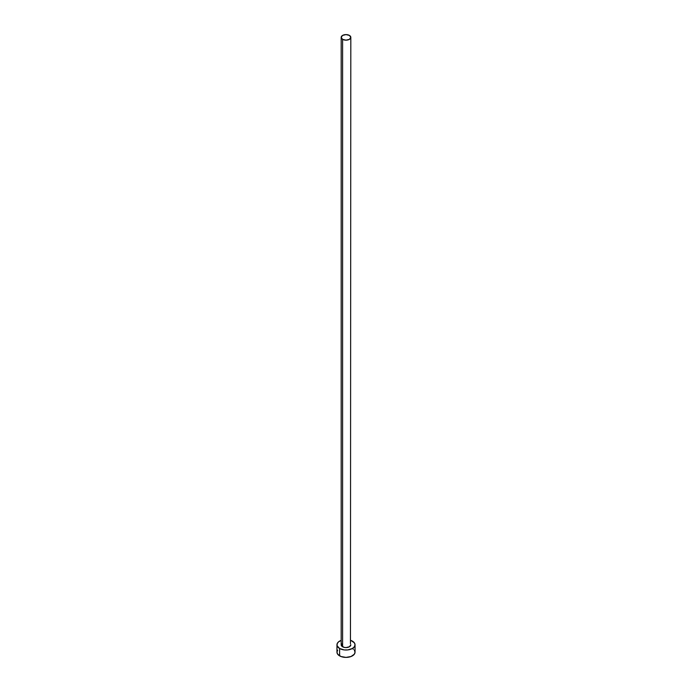 <?xml version="1.0" encoding="UTF-8"?>
<svg xmlns="http://www.w3.org/2000/svg" width="692" height="692" viewBox="0 0 692 692"><rect width="100%" height="100%" fill="white"/><g stroke="black" fill="none" stroke-linecap="round" stroke-linejoin="round"><path stroke-width="1.04" d="M341.182 37.385L342.592 39.349L346 40.162L349.408 39.349L350.818 37.385L349.408 35.413L346 34.6L342.592 35.413L341.182 37.385L341.182 644.806A4.818 2.785 0 0 0 342.592 646.769L342.592 39.349A4.818 2.785 180 0 1 341.182 37.385A4.818 2.785 180 0 1 344.158 34.808A4.818 2.785 180 0 1 349.408 35.413A4.818 2.785 180 0 1 350.818 37.385A4.818 2.785 180 0 1 347.842 39.954A4.818 2.785 180 0 1 342.592 39.349L342.592 646.769A4.818 2.785 0 0 0 347.842 647.375A4.818 2.785 0 0 0 350.818 644.806L349.408 646.769L346 647.591L344.158 647.375L341.545 645.87L341.545 643.742M337.653 650.186L336.961 652.184A9.039 5.216 0 0 0 339.608 655.869L339.608 648.49L344.235 649.926L347.765 649.926L352.392 648.49L354.347 646.804L355.039 644.806L354.347 642.807L350.818 640.394A9.039 5.216 180 0 1 352.392 641.121A9.039 5.216 180 0 1 355.039 644.806A9.039 5.216 180 0 1 349.46 649.624A9.039 5.216 180 0 1 339.608 648.49L339.608 655.869A9.039 5.216 0 0 0 349.46 657.002A9.039 5.216 0 0 0 355.039 652.184L354.347 650.186M339.608 648.49A9.039 5.216 180 0 1 336.961 644.806A9.039 5.216 180 0 1 341.182 640.394L338.483 641.908L337.134 643.785L337.134 645.826L339.608 648.49M350.455 643.742L350.818 37.385M336.961 644.806L336.961 652.184L337.653 654.182L340.983 656.518L346 657.4L351.017 656.518L354.347 654.182L355.039 652.184L355.039 644.806M353.517 649.286L352.392 648.49"/></g></svg>
